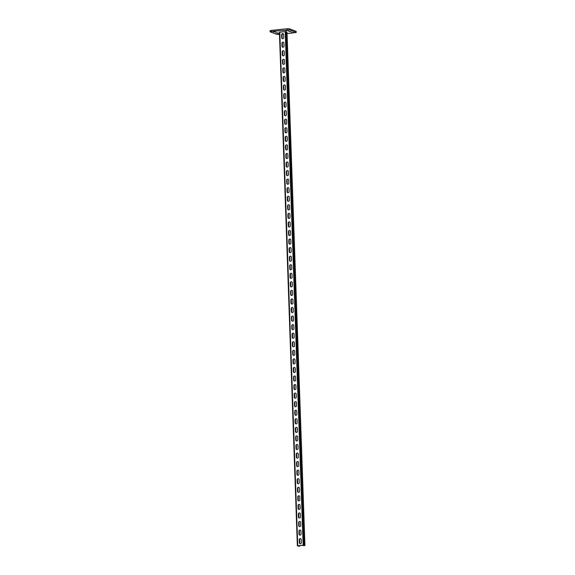 <?xml version="1.0" encoding="UTF-8"?>
<svg xmlns="http://www.w3.org/2000/svg" width="575" height="575" viewBox="0 0 575 575"><rect width="100%" height="100%" fill="white"/><g stroke="black" fill="none" stroke-linecap="round" stroke-linejoin="round"><path stroke-width="0.86" d="M279.464 33.58L277.703 33.889L279.479 33.983M285.351 30.612L288.65 30.346L285.351 30.612M287.054 33.63L296.254 32.48L289.512 29.864L271.177 31.445L270.236 31.862L276.841 34.378L279.5 34.421M296.125 32.373L296.089 31.345L289.477 28.836L289.512 29.864M281.994 34.155L283.453 34.004M287.241 29.778L287.205 28.75L271.141 30.418L271.177 31.445M296.089 31.345L296.254 32.48M270.099 31.762L270.063 30.734L271.141 30.418M287.205 28.75L289.477 28.836M275.993 32.983L278.084 32.84L275.993 32.983L275.978 32.545M273.348 31.977L275.439 31.841L273.348 31.977L273.333 31.546M288.844 31.647L290.936 31.503L288.844 31.647L288.83 31.208M291.489 32.653L293.581 32.509L291.489 32.653L291.475 32.214M299.237 545.819L299.87 546.099L299.467 546.214L297.354 545.84L303.14 545.165L304.937 545.574L303.356 545.689L304.498 545.589L303.305 545.229L297.922 545.783L298.986 546.185L299.438 546.113L299.201 545.653M283.08 33.666A1.085 0.992 -69.2 0 0 281.772 34.816L281.879 37.813A1.085 0.992 -69.2 0 0 282.418 38.69M283.382 42.227A1.085 0.992 -69.2 0 0 282.073 43.377L282.181 46.374A1.085 0.992 -69.2 0 0 282.713 47.251M291.453 273.341A1.085 0.992 -69.2 0 0 290.145 274.483L290.246 277.481A1.085 0.992 -69.2 0 0 290.785 278.357M291.748 281.894A1.085 0.992 -69.2 0 0 290.44 283.044L290.548 286.041A1.085 0.992 -69.2 0 0 291.087 286.918M291.151 264.78A1.085 0.992 -69.2 0 0 289.843 265.923L289.951 268.92A1.085 0.992 -69.2 0 0 290.49 269.797M290.849 256.22A1.085 0.992 -69.2 0 0 289.548 257.363L289.649 260.36A1.085 0.992 -69.2 0 0 290.188 261.237M290.555 247.66A1.085 0.992 -69.2 0 0 289.247 248.803L289.354 251.8A1.085 0.992 -69.2 0 0 289.886 252.677M290.253 239.099A1.085 0.992 -69.2 0 0 288.952 240.249L289.053 243.239A1.085 0.992 -69.2 0 0 289.592 244.116M289.958 230.539A1.085 0.992 -69.2 0 0 288.65 231.689L288.751 234.679A1.085 0.992 -69.2 0 0 289.29 235.556M289.656 221.979A1.085 0.992 -69.2 0 0 288.348 223.129L288.456 226.126A1.085 0.992 -69.2 0 0 288.995 226.996M289.354 213.418A1.085 0.992 -69.2 0 0 288.053 214.568L288.154 217.566A1.085 0.992 -69.2 0 0 288.693 218.443M289.06 204.858A1.085 0.992 -69.2 0 0 287.752 206.008L287.859 209.005A1.085 0.992 -69.2 0 0 288.391 209.882M288.758 196.298A1.085 0.992 -69.2 0 0 287.457 197.448L287.558 200.445A1.085 0.992 -69.2 0 0 288.097 201.322M288.463 187.745A1.085 0.992 -69.2 0 0 287.155 188.888L287.263 191.885A1.085 0.992 -69.2 0 0 287.795 192.762M288.161 179.184A1.085 0.992 -69.2 0 0 286.853 180.327L286.961 183.324A1.085 0.992 -69.2 0 0 287.5 184.201M287.859 170.624A1.085 0.992 -69.2 0 0 286.558 171.767L286.659 174.764A1.085 0.992 -69.2 0 0 287.198 175.641M287.565 162.064A1.085 0.992 -69.2 0 0 286.257 163.207L286.364 166.204A1.085 0.992 -69.2 0 0 286.903 167.081M287.263 153.503A1.085 0.992 -69.2 0 0 285.962 154.653L286.062 157.643A1.085 0.992 -69.2 0 0 286.602 158.52M286.968 144.943A1.085 0.992 -69.2 0 0 285.66 146.093L285.768 149.083A1.085 0.992 -69.2 0 0 286.3 149.96M286.666 136.383A1.085 0.992 -69.2 0 0 285.358 137.533L285.466 140.53A1.085 0.992 -69.2 0 0 286.005 141.4M286.372 127.823A1.085 0.992 -69.2 0 0 285.063 128.972L285.164 131.97A1.085 0.992 -69.2 0 0 285.703 132.847M286.07 119.262A1.085 0.992 -69.2 0 0 284.762 120.412L284.869 123.409A1.085 0.992 -69.2 0 0 285.408 124.286M285.768 110.702A1.085 0.992 -69.2 0 0 284.467 111.852L284.567 114.849A1.085 0.992 -69.2 0 0 285.107 115.726M285.473 102.149A1.085 0.992 -69.2 0 0 284.165 103.292L284.273 106.289A1.085 0.992 -69.2 0 0 284.805 107.166M285.171 93.588A1.085 0.992 -69.2 0 0 283.87 94.731L283.971 97.728A1.085 0.992 -69.2 0 0 284.51 98.605M284.877 85.028A1.085 0.992 -69.2 0 0 283.568 86.171L283.676 89.168A1.085 0.992 -69.2 0 0 284.208 90.045M284.575 76.468A1.085 0.992 -69.2 0 0 283.267 77.611L283.374 80.608A1.085 0.992 -69.2 0 0 283.913 81.485M284.273 67.907A1.085 0.992 -69.2 0 0 282.972 69.058L283.072 72.047A1.085 0.992 -69.2 0 0 283.612 72.924M283.978 59.347A1.085 0.992 -69.2 0 0 282.67 60.497L282.778 63.487A1.085 0.992 -69.2 0 0 283.317 64.364M283.676 50.787A1.085 0.992 -69.2 0 0 282.375 51.937L282.476 54.934A1.085 0.992 -69.2 0 0 283.015 55.804M300.049 543.706A1.085 0.992 110.8 0 1 299.518 542.829L299.41 539.832A1.085 0.992 110.8 0 1 300.718 538.689M299.755 535.145A1.085 0.992 110.8 0 1 299.216 534.268L299.108 531.271A1.085 0.992 110.8 0 1 300.416 530.128M291.683 304.038A1.085 0.992 110.8 0 1 291.144 303.162L291.043 300.164A1.085 0.992 110.8 0 1 292.344 299.014M291.381 295.478A1.085 0.992 110.8 0 1 290.849 294.601L290.742 291.604A1.085 0.992 110.8 0 1 292.05 290.454M291.985 312.592A1.085 0.992 110.8 0 1 291.446 311.722L291.338 308.725A1.085 0.992 110.8 0 1 292.646 307.575M292.28 321.152A1.085 0.992 110.8 0 1 291.741 320.282L291.64 317.285A1.085 0.992 110.8 0 1 292.941 316.135M292.582 329.712A1.085 0.992 110.8 0 1 292.043 328.835L291.935 325.845A1.085 0.992 110.8 0 1 293.243 324.695M292.876 338.272A1.085 0.992 110.8 0 1 292.344 337.396L292.237 334.406A1.085 0.992 110.8 0 1 293.545 333.256M293.178 346.833A1.085 0.992 110.8 0 1 292.639 345.956L292.538 342.959A1.085 0.992 110.8 0 1 293.839 341.816M293.473 355.393A1.085 0.992 110.8 0 1 292.941 354.516L292.833 351.519A1.085 0.992 110.8 0 1 294.141 350.376M293.775 363.953A1.085 0.992 110.8 0 1 293.236 363.077L293.135 360.079A1.085 0.992 110.8 0 1 294.436 358.937M294.077 372.514A1.085 0.992 110.8 0 1 293.537 371.637L293.43 368.64A1.085 0.992 110.8 0 1 294.738 367.49M294.371 381.074A1.085 0.992 110.8 0 1 293.832 380.197L293.732 377.2A1.085 0.992 110.8 0 1 295.04 376.05M294.673 389.634A1.085 0.992 110.8 0 1 294.134 388.757L294.033 385.76A1.085 0.992 110.8 0 1 295.334 384.61M294.968 398.188A1.085 0.992 110.8 0 1 294.436 397.318L294.328 394.321A1.085 0.992 110.8 0 1 295.636 393.171M295.27 406.748A1.085 0.992 110.8 0 1 294.731 405.878L294.63 402.881A1.085 0.992 110.8 0 1 295.931 401.731M295.572 415.308A1.085 0.992 110.8 0 1 295.033 414.431L294.925 411.441A1.085 0.992 110.8 0 1 296.233 410.291M295.866 423.868A1.085 0.992 110.8 0 1 295.327 422.992L295.227 420.002A1.085 0.992 110.8 0 1 296.527 418.852M296.168 432.429A1.085 0.992 110.8 0 1 295.629 431.552L295.521 428.555A1.085 0.992 110.8 0 1 296.829 427.412M296.463 440.989A1.085 0.992 110.8 0 1 295.931 440.112L295.823 437.115A1.085 0.992 110.8 0 1 297.131 435.972M296.765 449.549A1.085 0.992 110.8 0 1 296.226 448.673L296.125 445.675A1.085 0.992 110.8 0 1 297.426 444.533M297.067 458.11A1.085 0.992 110.8 0 1 296.527 457.233L296.42 454.236A1.085 0.992 110.8 0 1 297.728 453.093M297.361 466.67A1.085 0.992 110.8 0 1 296.822 465.793L296.722 462.796A1.085 0.992 110.8 0 1 298.022 461.646M297.663 475.23A1.085 0.992 110.8 0 1 297.124 474.353L297.016 471.356A1.085 0.992 110.8 0 1 298.324 470.206M297.958 483.791A1.085 0.992 110.8 0 1 297.426 482.914L297.318 479.917A1.085 0.992 110.8 0 1 298.626 478.767M298.26 492.344A1.085 0.992 110.8 0 1 297.721 491.474L297.62 488.477A1.085 0.992 110.8 0 1 298.921 487.327M298.554 500.904A1.085 0.992 110.8 0 1 298.022 500.027L297.915 497.037A1.085 0.992 110.8 0 1 299.223 495.887M298.856 509.464A1.085 0.992 110.8 0 1 298.317 508.588L298.217 505.598A1.085 0.992 110.8 0 1 299.518 504.448M299.158 518.025A1.085 0.992 110.8 0 1 298.619 517.148L298.511 514.151A1.085 0.992 110.8 0 1 299.819 513.008M299.453 526.585A1.085 0.992 110.8 0 1 298.914 525.708L298.813 522.711A1.085 0.992 110.8 0 1 300.121 521.568M283.619 34.543L283.719 37.54A1.085 0.992 -69.2 0 1 282.332 38.662A1.085 0.992 -69.2 0 1 281.714 37.749L281.606 34.752A1.085 0.992 -69.2 0 1 283.001 33.63A1.085 0.992 -69.2 0 1 283.619 34.543M283.913 43.103L284.021 46.101A1.085 0.992 -69.2 0 1 282.634 47.222A1.085 0.992 -69.2 0 1 282.016 46.309L281.908 43.312A1.085 0.992 -69.2 0 1 283.295 42.191A1.085 0.992 -69.2 0 1 283.913 43.103M291.985 274.21L292.093 277.207A1.085 0.992 -69.2 0 1 290.698 278.329A1.085 0.992 -69.2 0 1 290.08 277.416L289.98 274.419A1.085 0.992 -69.2 0 1 291.367 273.305A1.085 0.992 -69.2 0 1 291.985 274.21M292.287 282.771L292.387 285.768A1.085 0.992 -69.2 0 1 291 286.889A1.085 0.992 -69.2 0 1 290.382 285.976L290.274 282.979A1.085 0.992 -69.2 0 1 291.669 281.865A1.085 0.992 -69.2 0 1 292.287 282.771M291.69 265.657L291.791 268.647A1.085 0.992 -69.2 0 1 290.404 269.768A1.085 0.992 -69.2 0 1 289.786 268.856L289.678 265.866A1.085 0.992 -69.2 0 1 291.072 264.744A1.085 0.992 -69.2 0 1 291.69 265.657M291.388 257.097L291.496 260.087A1.085 0.992 -69.2 0 1 290.102 261.208A1.085 0.992 -69.2 0 1 289.484 260.295L289.383 257.305A1.085 0.992 -69.2 0 1 290.77 256.184A1.085 0.992 -69.2 0 1 291.388 257.097M291.094 248.537L291.194 251.534A1.085 0.992 -69.2 0 1 289.807 252.648A1.085 0.992 -69.2 0 1 289.189 251.742L289.081 248.745A1.085 0.992 -69.2 0 1 290.468 247.624A1.085 0.992 -69.2 0 1 291.094 248.537M290.792 239.976L290.893 242.973A1.085 0.992 -69.2 0 1 289.505 244.088A1.085 0.992 -69.2 0 1 288.887 243.182L288.787 240.185A1.085 0.992 -69.2 0 1 290.174 239.063A1.085 0.992 -69.2 0 1 290.792 239.976M290.49 231.416L290.598 234.413A1.085 0.992 -69.2 0 1 289.211 235.534A1.085 0.992 -69.2 0 1 288.585 234.622L288.485 231.624A1.085 0.992 -69.2 0 1 289.872 230.503A1.085 0.992 -69.2 0 1 290.49 231.416M290.195 222.856L290.296 225.853A1.085 0.992 -69.2 0 1 288.909 226.974A1.085 0.992 -69.2 0 1 288.291 226.061L288.183 223.064A1.085 0.992 -69.2 0 1 289.577 221.943A1.085 0.992 -69.2 0 1 290.195 222.856M289.893 214.295L290.001 217.292A1.085 0.992 -69.2 0 1 288.607 218.414A1.085 0.992 -69.2 0 1 287.989 217.501L287.888 214.504A1.085 0.992 -69.2 0 1 289.275 213.382A1.085 0.992 -69.2 0 1 289.893 214.295M289.599 205.735L289.699 208.732A1.085 0.992 -69.2 0 1 288.312 209.853A1.085 0.992 -69.2 0 1 287.694 208.941L287.586 205.943A1.085 0.992 -69.2 0 1 288.981 204.822A1.085 0.992 -69.2 0 1 289.599 205.735M289.297 197.175L289.405 200.172A1.085 0.992 -69.2 0 1 288.01 201.293A1.085 0.992 -69.2 0 1 287.392 200.38L287.292 197.383A1.085 0.992 -69.2 0 1 288.679 196.269A1.085 0.992 -69.2 0 1 289.297 197.175M288.995 188.614L289.103 191.612A1.085 0.992 -69.2 0 1 287.716 192.733A1.085 0.992 -69.2 0 1 287.098 191.82L286.99 188.823A1.085 0.992 -69.2 0 1 288.377 187.709A1.085 0.992 -69.2 0 1 288.995 188.614M288.7 180.054L288.801 183.051A1.085 0.992 -69.2 0 1 287.414 184.173A1.085 0.992 -69.2 0 1 286.796 183.26L286.688 180.27A1.085 0.992 -69.2 0 1 288.082 179.148A1.085 0.992 -69.2 0 1 288.7 180.054M288.398 171.501L288.506 174.491A1.085 0.992 -69.2 0 1 287.112 175.612A1.085 0.992 -69.2 0 1 286.494 174.699L286.393 171.709A1.085 0.992 -69.2 0 1 287.78 170.588A1.085 0.992 -69.2 0 1 288.398 171.501M288.104 162.941L288.204 165.938A1.085 0.992 -69.2 0 1 286.817 167.052A1.085 0.992 -69.2 0 1 286.199 166.146L286.091 163.149A1.085 0.992 -69.2 0 1 287.486 162.028A1.085 0.992 -69.2 0 1 288.104 162.941M287.802 154.38L287.91 157.377A1.085 0.992 -69.2 0 1 286.515 158.492A1.085 0.992 -69.2 0 1 285.897 157.586L285.797 154.589A1.085 0.992 -69.2 0 1 287.184 153.468A1.085 0.992 -69.2 0 1 287.802 154.38M287.5 145.82L287.608 148.817A1.085 0.992 -69.2 0 1 286.221 149.938A1.085 0.992 -69.2 0 1 285.603 149.026L285.495 146.028A1.085 0.992 -69.2 0 1 286.882 144.907A1.085 0.992 -69.2 0 1 287.5 145.82M287.205 137.26L287.306 140.257A1.085 0.992 -69.2 0 1 285.919 141.378A1.085 0.992 -69.2 0 1 285.301 140.465L285.193 137.468A1.085 0.992 -69.2 0 1 286.587 136.347A1.085 0.992 -69.2 0 1 287.205 137.26M286.903 128.699L287.011 131.697A1.085 0.992 -69.2 0 1 285.617 132.818A1.085 0.992 -69.2 0 1 284.999 131.905L284.898 128.908A1.085 0.992 -69.2 0 1 286.285 127.787A1.085 0.992 -69.2 0 1 286.903 128.699M286.609 120.139L286.709 123.136A1.085 0.992 -69.2 0 1 285.322 124.257A1.085 0.992 -69.2 0 1 284.704 123.345L284.596 120.347A1.085 0.992 -69.2 0 1 285.991 119.226A1.085 0.992 -69.2 0 1 286.609 120.139M286.307 111.579L286.415 114.576A1.085 0.992 -69.2 0 1 285.02 115.697A1.085 0.992 -69.2 0 1 284.402 114.784L284.302 111.787A1.085 0.992 -69.2 0 1 285.689 110.666A1.085 0.992 -69.2 0 1 286.307 111.579M286.012 103.018L286.113 106.016A1.085 0.992 -69.2 0 1 284.726 107.137A1.085 0.992 -69.2 0 1 284.107 106.224L284 103.227A1.085 0.992 -69.2 0 1 285.387 102.113A1.085 0.992 -69.2 0 1 286.012 103.018M285.71 94.458L285.818 97.455A1.085 0.992 -69.2 0 1 284.424 98.577A1.085 0.992 -69.2 0 1 283.806 97.664L283.705 94.674A1.085 0.992 -69.2 0 1 285.092 93.552A1.085 0.992 -69.2 0 1 285.71 94.458M285.408 85.905L285.516 88.895A1.085 0.992 -69.2 0 1 284.129 90.016A1.085 0.992 -69.2 0 1 283.511 89.103L283.403 86.113A1.085 0.992 -69.2 0 1 284.79 84.992A1.085 0.992 -69.2 0 1 285.408 85.905M285.114 77.345L285.214 80.335A1.085 0.992 -69.2 0 1 283.827 81.456A1.085 0.992 -69.2 0 1 283.209 80.55L283.101 77.553A1.085 0.992 -69.2 0 1 284.496 76.432A1.085 0.992 -69.2 0 1 285.114 77.345M284.812 68.784L284.92 71.782A1.085 0.992 -69.2 0 1 283.525 72.896A1.085 0.992 -69.2 0 1 282.907 71.99L282.807 68.993A1.085 0.992 -69.2 0 1 284.194 67.872A1.085 0.992 -69.2 0 1 284.812 68.784M284.517 60.224L284.618 63.221A1.085 0.992 -69.2 0 1 283.231 64.343A1.085 0.992 -69.2 0 1 282.613 63.43L282.505 60.432A1.085 0.992 -69.2 0 1 283.899 59.311A1.085 0.992 -69.2 0 1 284.517 60.224M284.215 51.664L284.323 54.661A1.085 0.992 -69.2 0 1 282.929 55.782A1.085 0.992 -69.2 0 1 282.311 54.869L282.21 51.872A1.085 0.992 -69.2 0 1 283.597 50.751A1.085 0.992 -69.2 0 1 284.215 51.664M303.14 545.165L285.207 31.589L279.824 32.15L279.421 32.265L297.404 545.797M301.357 542.556L301.25 539.558A1.085 0.992 110.8 0 0 300.632 538.653A1.085 0.992 110.8 0 0 299.244 539.767L299.352 542.764A1.085 0.992 110.8 0 0 299.97 543.677A1.085 0.992 110.8 0 0 301.357 542.556M301.056 533.995L300.955 530.998A1.085 0.992 110.8 0 0 300.337 530.092A1.085 0.992 110.8 0 0 298.942 531.214L299.05 534.204A1.085 0.992 110.8 0 0 299.668 535.117A1.085 0.992 110.8 0 0 301.056 533.995M292.991 302.888L292.883 299.891A1.085 0.992 110.8 0 0 292.265 298.978A1.085 0.992 110.8 0 0 290.878 300.1L290.979 303.097A1.085 0.992 110.8 0 0 291.597 304.01A1.085 0.992 110.8 0 0 292.991 302.888M292.689 294.328L292.582 291.331A1.085 0.992 110.8 0 0 291.963 290.418A1.085 0.992 110.8 0 0 290.576 291.539L290.684 294.537A1.085 0.992 110.8 0 0 291.302 295.449A1.085 0.992 110.8 0 0 292.689 294.328M293.286 311.449L293.185 308.452A1.085 0.992 110.8 0 0 292.567 307.539A1.085 0.992 110.8 0 0 291.173 308.66L291.281 311.657A1.085 0.992 110.8 0 0 291.899 312.57A1.085 0.992 110.8 0 0 293.286 311.449M293.588 320.009L293.48 317.012A1.085 0.992 110.8 0 0 292.862 316.099A1.085 0.992 110.8 0 0 291.475 317.22L291.575 320.217A1.085 0.992 110.8 0 0 292.193 321.13A1.085 0.992 110.8 0 0 293.588 320.009M293.882 328.569L293.782 325.572A1.085 0.992 110.8 0 0 293.164 324.659A1.085 0.992 110.8 0 0 291.769 325.781L291.877 328.778A1.085 0.992 110.8 0 0 292.495 329.683A1.085 0.992 110.8 0 0 293.882 328.569M294.184 337.13L294.077 334.132A1.085 0.992 110.8 0 0 293.458 333.22A1.085 0.992 110.8 0 0 292.071 334.341L292.179 337.338A1.085 0.992 110.8 0 0 292.797 338.244A1.085 0.992 110.8 0 0 294.184 337.13M294.486 345.683L294.378 342.693A1.085 0.992 110.8 0 0 293.76 341.78A1.085 0.992 110.8 0 0 292.373 342.901L292.474 345.891A1.085 0.992 110.8 0 0 293.092 346.804A1.085 0.992 110.8 0 0 294.486 345.683M294.781 354.243L294.68 351.253A1.085 0.992 110.8 0 0 294.062 350.34A1.085 0.992 110.8 0 0 292.668 351.462L292.776 354.452A1.085 0.992 110.8 0 0 293.394 355.364A1.085 0.992 110.8 0 0 294.781 354.243M295.083 362.803L294.975 359.806A1.085 0.992 110.8 0 0 294.357 358.901A1.085 0.992 110.8 0 0 292.97 360.015L293.07 363.012A1.085 0.992 110.8 0 0 293.688 363.925A1.085 0.992 110.8 0 0 295.083 362.803M295.377 371.364L295.277 368.367A1.085 0.992 110.8 0 0 294.659 367.461A1.085 0.992 110.8 0 0 293.264 368.575L293.372 371.572A1.085 0.992 110.8 0 0 293.99 372.485A1.085 0.992 110.8 0 0 295.377 371.364M295.679 379.924L295.572 376.927A1.085 0.992 110.8 0 0 294.953 376.014A1.085 0.992 110.8 0 0 293.566 377.135L293.667 380.132A1.085 0.992 110.8 0 0 294.292 381.045A1.085 0.992 110.8 0 0 295.679 379.924M295.974 388.484L295.873 385.487A1.085 0.992 110.8 0 0 295.255 384.574A1.085 0.992 110.8 0 0 293.868 385.696L293.969 388.693A1.085 0.992 110.8 0 0 294.587 389.606A1.085 0.992 110.8 0 0 295.974 388.484M296.276 397.045L296.175 394.048A1.085 0.992 110.8 0 0 295.55 393.135A1.085 0.992 110.8 0 0 294.163 394.256L294.271 397.253A1.085 0.992 110.8 0 0 294.889 398.166A1.085 0.992 110.8 0 0 296.276 397.045M296.578 405.605L296.47 402.608A1.085 0.992 110.8 0 0 295.852 401.695A1.085 0.992 110.8 0 0 294.465 402.816L294.565 405.813A1.085 0.992 110.8 0 0 295.183 406.726A1.085 0.992 110.8 0 0 296.578 405.605M296.873 414.165L296.772 411.168A1.085 0.992 110.8 0 0 296.154 410.255A1.085 0.992 110.8 0 0 294.759 411.377L294.867 414.374A1.085 0.992 110.8 0 0 295.485 415.287A1.085 0.992 110.8 0 0 296.873 414.165M297.174 422.726L297.067 419.728A1.085 0.992 110.8 0 0 296.448 418.816A1.085 0.992 110.8 0 0 295.061 419.937L295.162 422.934A1.085 0.992 110.8 0 0 295.78 423.84A1.085 0.992 110.8 0 0 297.174 422.726M297.469 431.279L297.368 428.289A1.085 0.992 110.8 0 0 296.75 427.376A1.085 0.992 110.8 0 0 295.356 428.497L295.464 431.494A1.085 0.992 110.8 0 0 296.082 432.4A1.085 0.992 110.8 0 0 297.469 431.279M297.771 439.839L297.663 436.849A1.085 0.992 110.8 0 0 297.045 435.936A1.085 0.992 110.8 0 0 295.658 437.058L295.766 440.048A1.085 0.992 110.8 0 0 296.384 440.96A1.085 0.992 110.8 0 0 297.771 439.839M298.073 448.399L297.965 445.402A1.085 0.992 110.8 0 0 297.347 444.497A1.085 0.992 110.8 0 0 295.96 445.618L296.06 448.608A1.085 0.992 110.8 0 0 296.678 449.521A1.085 0.992 110.8 0 0 298.073 448.399M298.368 456.96L298.267 453.963A1.085 0.992 110.8 0 0 297.649 453.057A1.085 0.992 110.8 0 0 296.254 454.171L296.362 457.168A1.085 0.992 110.8 0 0 296.98 458.081A1.085 0.992 110.8 0 0 298.368 456.96M298.669 465.52L298.562 462.523A1.085 0.992 110.8 0 0 297.943 461.61A1.085 0.992 110.8 0 0 296.556 462.731L296.657 465.728A1.085 0.992 110.8 0 0 297.275 466.641A1.085 0.992 110.8 0 0 298.669 465.52M298.964 474.08L298.863 471.083A1.085 0.992 110.8 0 0 298.245 470.17A1.085 0.992 110.8 0 0 296.851 471.292L296.959 474.289A1.085 0.992 110.8 0 0 297.577 475.202A1.085 0.992 110.8 0 0 298.964 474.08M299.266 482.641L299.158 479.643A1.085 0.992 110.8 0 0 298.54 478.731A1.085 0.992 110.8 0 0 297.153 479.852L297.261 482.849A1.085 0.992 110.8 0 0 297.879 483.762A1.085 0.992 110.8 0 0 299.266 482.641M299.568 491.201L299.46 488.204A1.085 0.992 110.8 0 0 298.842 487.291A1.085 0.992 110.8 0 0 297.455 488.412L297.555 491.409A1.085 0.992 110.8 0 0 298.173 492.322A1.085 0.992 110.8 0 0 299.568 491.201M299.863 499.761L299.762 496.764A1.085 0.992 110.8 0 0 299.144 495.851A1.085 0.992 110.8 0 0 297.749 496.973L297.857 499.97A1.085 0.992 110.8 0 0 298.475 500.882A1.085 0.992 110.8 0 0 299.863 499.761M300.164 508.322L300.057 505.324A1.085 0.992 110.8 0 0 299.438 504.412A1.085 0.992 110.8 0 0 298.051 505.533L298.152 508.53A1.085 0.992 110.8 0 0 298.77 509.436A1.085 0.992 110.8 0 0 300.164 508.322M300.459 516.875L300.358 513.885A1.085 0.992 110.8 0 0 299.74 512.972A1.085 0.992 110.8 0 0 298.346 514.093L298.454 517.09A1.085 0.992 110.8 0 0 299.072 517.996A1.085 0.992 110.8 0 0 300.459 516.875M300.761 525.435L300.653 522.445A1.085 0.992 110.8 0 0 300.035 521.532A1.085 0.992 110.8 0 0 298.648 522.653L298.748 525.643A1.085 0.992 110.8 0 0 299.374 526.556A1.085 0.992 110.8 0 0 300.761 525.435M303.14 545.61L303.14 545.244M285.207 31.589L286.954 32.042M299.611 545.977L299.208 546.02M303.571 545.366L303.169 545.409M279.191 33.609L279.206 34.011M286.76 30.267L286.767 30.669M299.827 546.063L299.805 545.589M299.733 543.44L299.582 539.178M299.431 534.879L299.287 530.617M299.137 526.326L298.986 522.057M298.835 517.766L298.684 513.497M298.54 509.206L298.389 504.936M298.238 500.645L298.087 496.383M297.936 492.085L297.793 487.823M297.642 483.525L297.491 479.262M297.34 474.964L297.189 470.702M297.045 466.404L296.894 462.142M296.743 457.844L296.592 453.582M296.441 449.283L296.298 445.021M296.147 440.73L295.996 436.461M295.845 432.17L295.701 427.901M295.55 423.61L295.399 419.34M295.248 415.049L295.097 410.787M294.953 406.489L294.803 402.227M294.652 397.929L294.501 393.667M294.35 389.368L294.206 385.106M294.055 380.808L293.904 376.546M293.753 372.248L293.602 367.986M293.458 363.688L293.308 359.425M293.157 355.134L293.006 350.865M292.855 346.574L292.711 342.305M292.56 338.014L292.409 333.744M292.258 329.453L292.107 325.191M291.963 320.893L291.812 316.631M291.662 312.333L291.511 308.071M291.36 303.772L291.216 299.51M291.065 295.212L290.914 290.95M290.763 286.652L290.619 282.39M290.468 278.092L290.317 273.829M290.167 269.538L290.016 265.269M289.872 260.978L289.721 256.709M289.57 252.418L289.419 248.148M289.268 243.857L289.124 239.595M288.973 235.297L288.822 231.035M288.672 226.737L288.521 222.475M288.377 218.177L288.226 213.914M288.075 209.616L287.924 205.354M287.773 201.056L287.629 196.794M287.478 192.496L287.327 188.233M287.177 183.935L287.033 179.673M286.882 175.382L286.731 171.113M286.58 166.822L286.429 162.553M286.278 158.262L286.134 153.992M285.983 149.701L285.832 145.439M285.682 141.141L285.538 136.879M285.387 132.581L285.236 128.318M285.085 124.02L284.934 119.758M284.79 115.46L284.639 111.198M284.488 106.9L284.338 102.638M284.187 98.339L284.043 94.077M283.892 89.786L283.741 85.517M283.59 81.226L283.439 76.957M283.295 72.666L283.144 68.396M282.993 64.105L282.842 59.843M282.692 55.545L282.548 51.283M282.397 46.985L282.246 42.722M282.095 38.424L281.951 34.162M297.757 545.725L279.824 32.15M298.986 546.185L298.964 545.675M298.698 546.178L298.684 545.704M303.758 545.653L303.751 545.294M303.995 545.193L286.055 31.618M304.887 545.531L286.947 31.956M297.354 545.84L279.421 32.265M299.87 546.099L299.855 545.589M299.783 543.504L299.625 539.113M299.482 534.944L299.331 530.553M299.187 526.384L299.029 521.992M298.885 517.823L298.734 513.432M298.583 509.263L298.432 504.872M298.288 500.703L298.137 496.311M297.987 492.143L297.836 487.751M297.692 483.582L297.534 479.191M297.39 475.022L297.239 470.63M297.095 466.462L296.937 462.07M296.793 457.908L296.643 453.517M296.492 449.348L296.341 444.957M296.197 440.788L296.039 436.396M295.895 432.228L295.744 427.836M295.6 423.667L295.442 419.276M295.298 415.107L295.147 410.715M294.997 406.547L294.846 402.155M294.702 397.986L294.544 393.595M294.4 389.426L294.249 385.034M294.105 380.866L293.947 376.474M293.803 372.305L293.652 367.921M293.502 363.752L293.351 359.361M293.207 355.192L293.056 350.8M292.905 346.632L292.754 342.24M292.61 338.071L292.452 333.68M292.308 329.511L292.158 325.119M292.014 320.951L291.856 316.559M291.712 312.39L291.561 307.999M291.41 303.83L291.259 299.438M291.115 295.27L290.957 290.878M290.813 286.709L290.662 282.325M290.519 278.156L290.361 273.765M290.217 269.596L290.066 265.204M289.915 261.036L289.764 256.644M289.62 252.475L289.469 248.084M289.318 243.915L289.168 239.523M289.024 235.355L288.866 230.963M288.722 226.794L288.571 222.403M288.42 218.234L288.269 213.842M288.125 209.674L287.974 205.282M287.823 201.113L287.673 196.722M287.529 192.56L287.371 188.169M287.227 184L287.076 179.608M286.932 175.44L286.774 171.048M286.63 166.879L286.479 162.488M286.328 158.319L286.178 153.928M286.034 149.759L285.876 145.367M285.732 141.198L285.581 136.807M285.437 132.638L285.279 128.247M285.135 124.078L284.984 119.686M284.833 115.517L284.683 111.126M284.539 106.964L284.388 102.573M284.237 98.404L284.086 94.013M283.942 89.844L283.784 85.452M283.64 81.283L283.489 76.892M283.346 72.723L283.188 68.332M283.044 64.163L282.893 59.771M282.742 55.602L282.591 51.211M282.447 47.042L282.289 42.651M282.145 38.482L281.994 34.09M304.937 545.574L286.997 31.999"/></g></svg>
